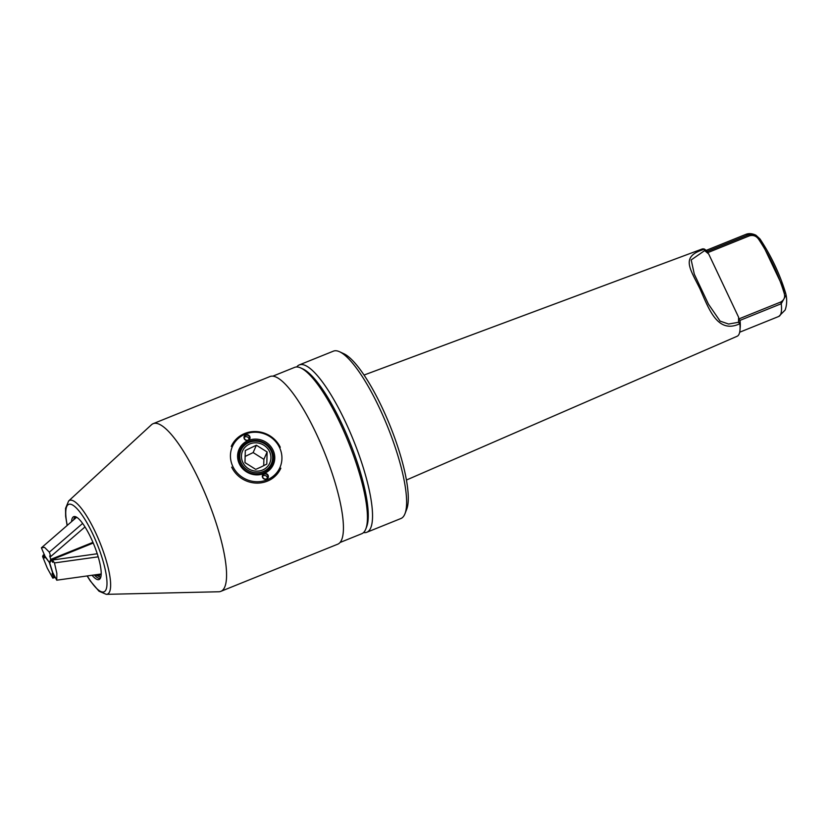 <?xml version="1.0" encoding="UTF-8"?>
<svg xmlns="http://www.w3.org/2000/svg" width="828" height="828" viewBox="0 0 828 828"><rect width="100%" height="100%" fill="white"/><g stroke="black" fill="none" stroke-linecap="round" stroke-linejoin="round"><path stroke-width="1.24" d="M339.615 351.765L343.962 353.784A86.619 21.135 68 0 1 389.998 425.613A86.619 21.135 68 0 1 406.693 509.282L404.964 513.743A90.231 22.014 -112 0 0 387.566 426.596A90.231 22.014 -112 0 0 339.615 351.765A90.231 22.014 -112 0 0 333.394 351.155L299.312 364.9A90.231 22.014 68 0 1 349.406 430.632A90.231 22.014 68 0 1 370.644 528.067A90.231 22.014 68 0 1 366.835 532.259A90.231 22.014 68 0 1 363.533 532.57M366.835 532.259L400.918 518.514A90.231 22.014 -112 0 0 404.726 514.312A90.231 22.014 -112 0 0 404.964 513.743M296.724 366.97A90.231 22.014 68 0 1 299.312 364.9M758.852 239.571C756.523 236.042 753.387 234.8 749.423 235.835L707.443 252.768L708.685 253.989L704.638 250.615L691.183 259.93L694.309 274.213L708.478 304.186L720.112 321.119L728.578 324.038L738.514 322.289L738.617 317.29L738.742 318.966L780.711 302.023C784.23 300.036 785.379 297.066 784.147 293.102C778.351 274.14 769.916 256.297 758.852 239.571L760.135 239.168L785.223 291.963M406.413 480.033L737.179 336.24A47.01 11.468 -112 0 0 739.093 334.088A47.01 11.468 -112 0 0 739.984 330.051A47.01 11.468 -112 0 0 739.89 323.924L739.849 323.727C717.358 334.326 708.871 308.751 699.888 288.651C689.527 267.765 680.409 256.297 704.607 249.187L704.545 249.145A47.01 11.468 -112 0 0 702.009 249.052L364.061 375.043M704.638 250.615L704.545 249.145L707.35 251.37L748.626 234.717L755.933 235.204L759.907 238.868M707.257 251.288L707.443 252.768M749.423 235.835L748.626 234.717A44.215 10.785 -112 0 0 745.666 234.448C748.688 233.154 752.114 233.403 755.933 235.204L760.135 239.168C771.303 256.059 779.79 274.027 785.617 293.071L786.082 294.996L781.249 303.731L739.963 320.384L739.89 323.924M739.984 330.051L740.222 327.236A44.215 10.785 -112 0 0 740.056 320.664M694.34 274.275L708.416 304.062M780.711 302.023L781.249 303.731A44.215 10.785 -112 0 1 780.618 314.402A44.215 10.785 -112 0 1 778.744 316.462L785.12 310.076C786.786 305.387 787.107 300.357 786.082 294.996L785.617 293.071L784.147 293.102M738.514 322.289L739.849 323.727M739.963 320.384L738.742 318.966M99.484 574.228A29.415 7.173 68 0 1 98.677 574.86A29.415 7.173 68 0 1 96.597 574.632M84.57 526.256L84.632 526.453A29.415 7.173 68 0 1 85.253 527.322M71.581 521.609A33.896 8.27 68 0 1 74.706 516.527A33.896 8.27 68 0 1 90.894 537.807A33.896 8.27 68 0 1 99.888 578.948A33.896 8.27 68 0 1 92.053 575.263M94.288 574.953A33.089 8.073 -112 0 0 99.567 578.317A33.089 8.073 -112 0 0 100.426 578.11M300.833 367.984L303.007 368.988A87.882 21.445 68 0 1 341.54 423.18A87.882 21.445 68 0 1 366.649 526.753L365.79 528.988A89.693 21.88 -112 0 0 340.163 423.284A89.693 21.88 -112 0 0 300.833 367.984A89.693 21.88 -112 0 0 294.644 367.363L272.878 376.15M68.631 500.981L151.441 424.774A90.418 22.056 68 0 1 153.17 423.667A90.418 22.056 68 0 1 199.051 480.033A90.418 22.056 68 0 1 220.828 591.358A90.418 22.056 68 0 1 218.809 591.761L106.294 594.349A50.549 12.337 68 0 0 95.251 531.876A50.549 12.337 68 0 0 68.631 500.981L65.547 508.413L65.629 516.227L67.12 525.469M153.17 423.667L270.031 376.523A90.418 22.056 68 0 1 315.913 432.889A90.418 22.056 68 0 1 337.679 544.213L220.828 591.358M339.997 542.506L361.764 533.718A89.693 21.88 -112 0 0 365.79 528.988M75.669 516.755A33.089 8.073 -112 0 0 74.903 517.2A33.089 8.073 -112 0 0 73.692 519.787M264.028 471.194A16.601 15.66 23.7 0 0 270.642 450.039A16.601 15.66 23.7 0 0 248.328 442.773A16.601 15.66 23.7 0 0 241.724 463.928A16.601 15.66 23.7 0 0 264.028 471.194M247.675 442.173A17.688 16.684 -156.3 0 1 267.765 445.288A17.688 16.684 -156.3 0 1 272.236 464.415A17.688 16.684 -156.3 0 1 264.401 472.457A17.688 16.684 -156.3 0 1 244.312 469.341A17.688 16.684 -156.3 0 1 239.841 450.215A17.688 16.684 -156.3 0 1 247.675 442.173M244.974 462.604L245.305 450.525L256.38 445.216L267.123 451.974L266.792 464.063L261.151 466.961L255.717 469.372L244.974 462.604M249.145 444.253A14.883 14.035 23.7 0 0 243.225 463.204A14.883 14.035 23.7 0 0 263.221 469.724A14.883 14.035 23.7 0 0 269.141 450.763A14.883 14.035 23.7 0 0 249.145 444.253M245.047 456.476L253.14 452.585L263.884 459.343L263.708 465.688M253.14 452.585L256.38 445.216M263.884 459.343L267.123 451.974M268.106 475.272A3.064 2.898 -156.3 0 1 266.626 479.081A3.064 2.898 -156.3 0 1 262.59 477.497A3.064 2.898 -156.3 0 1 264.07 473.678A3.064 2.898 -156.3 0 1 268.106 475.272M262.869 477.477A2.712 2.556 23.7 0 0 267.786 477.58A2.712 2.556 23.7 0 0 265.25 473.916A2.712 2.556 23.7 0 0 262.869 477.477M267.309 478.284A2.712 2.556 23.7 0 0 262.621 476.235M249.777 436.48A3.064 2.898 -156.3 0 1 248.296 440.289A3.064 2.898 -156.3 0 1 244.26 438.705A3.064 2.898 -156.3 0 1 245.74 434.886A3.064 2.898 -156.3 0 1 249.777 436.48M244.529 438.685A2.712 2.556 23.7 0 0 249.445 438.788A2.712 2.556 23.7 0 0 246.91 435.124A2.712 2.556 23.7 0 0 244.529 438.685M244.291 437.443A2.712 2.556 -156.3 0 1 248.969 439.492M273.064 450.173A18.765 17.709 -156.3 0 1 263.997 473.523A18.765 17.709 -156.3 0 1 239.302 463.794A18.765 17.709 -156.3 0 1 248.369 440.455A18.765 17.709 -156.3 0 1 273.064 450.173M271.946 450.898A17.688 16.684 -156.3 0 1 272.236 464.415A17.688 16.684 -156.3 0 1 256.401 474.165A17.688 16.684 -156.3 0 1 240.13 463.732A17.688 16.684 -156.3 0 1 239.841 450.215A17.688 16.684 -156.3 0 1 255.676 440.465A17.688 16.684 -156.3 0 1 271.946 450.898M231.25 446.437A27.065 25.533 -156.3 0 1 255.355 431.533A27.065 25.533 -156.3 0 1 280.278 447.265M232.813 466.412A25.989 24.519 -156.3 0 1 245.357 434.089A25.989 24.519 -156.3 0 1 279.553 447.555A25.989 24.519 -156.3 0 1 266.999 479.878A25.989 24.519 -156.3 0 1 232.813 466.412M280.827 468.193A27.065 25.533 -156.3 0 1 256.587 483.097A27.065 25.533 -156.3 0 1 231.695 467.137M49.525 563.164L52.578 572.655L52.071 573.794L53.447 576.692L52.806 578.13L47.31 568.205L42.59 556.509L43.222 555.07L44.588 557.958L45.095 556.82L49.804 563.05M44.484 554.688L43.222 555.07M54.865 577.52L52.806 578.13M54.586 576.35L53.447 576.692M52.071 573.794L53.313 573.421M56.739 580.19L52.795 572.686L49.742 563.185L51.129 560.038L52.733 562.326L52.433 560.018L54.462 562.926L56.842 573.328L56.739 580.19L101.182 573.99M51.129 560.038L93.233 543.044M98.18 556.83L54.462 562.926M97.228 553.766L52.433 560.018M84.984 526.95L50.736 556.519L49.68 555.94L50.777 559.376L49.401 562.522L44.96 556.188L41.4 547.815L44.515 547.339L49.338 552.173L82.634 523.42M92.943 542.361L50.777 559.376M49.401 562.522L50.177 562.212M49.338 552.173L50.736 556.519M41.4 547.815L76.652 517.231M738.617 317.29L708.685 253.989M100.871 576.764A32.002 7.804 68 0 1 100.033 576.971L100.83 576.94M95.727 574.756A30.305 7.39 -112 0 0 100.364 574.115M67.254 525.345A47.165 11.509 68 0 1 71.26 504.407A47.165 11.509 68 0 1 92.664 533.77A47.165 11.509 68 0 1 106.812 586.483A47.165 11.509 68 0 1 87.271 575.936M778.744 316.462L739.673 332.225M745.666 234.448L706.139 250.398M704.587 249.166L707.309 251.319M95.344 574.808L100.033 576.971M87.106 575.957L90.262 580.914L98.987 591.192L106.294 594.349"/></g></svg>
